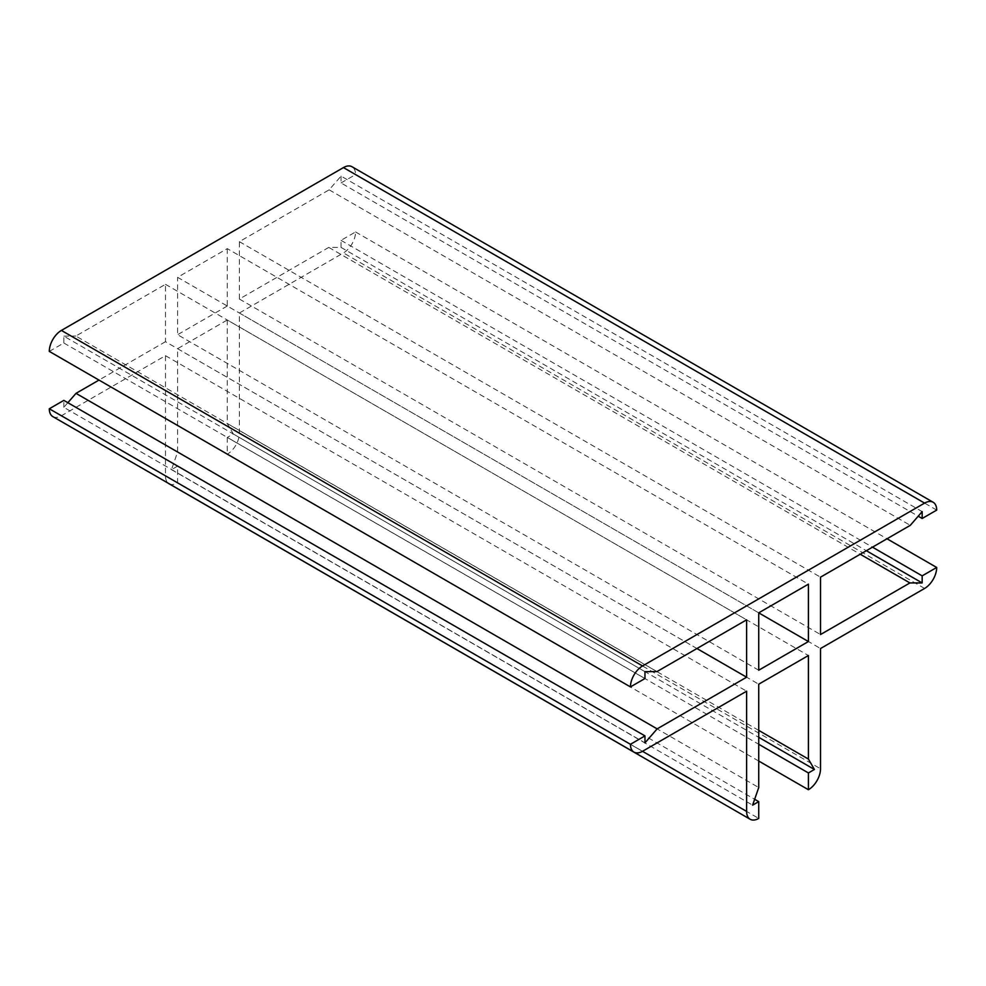 <?xml version="1.0" encoding="UTF-8"?>
<svg xmlns="http://www.w3.org/2000/svg" width="986" height="986" viewBox="0 0 986 986"><rect width="100%" height="100%" fill="white"/><g stroke="black" fill="none" stroke-linecap="round" stroke-linejoin="round"><path stroke-width="0.74" stroke-dasharray="4.93 3.7" d="M227.273 248.645L227.273 306.017L758.727 612.848L177.591 277.325L227.273 248.645L808.409 584.156M758.727 670.221L177.591 334.71L177.591 277.325M227.273 306.017L177.591 334.71M758.727 761.044L227.273 454.213A17.119 9.885 120 0 0 239.376 433.236L239.376 313.006L343.448 252.921A17.119 9.885 120 0 0 355.564 231.956L341.033 240.337L341.033 247.412L328.782 247.412L239.376 299.029L239.376 241.656L329.151 189.83L341.033 176.1L922.169 511.623M341.033 176.1L341.033 182.965L918.212 516.196M329.151 189.83L910.288 525.341M239.376 241.656L820.525 577.167M239.376 299.029L820.525 634.54M328.782 247.412L860.236 554.243M341.033 247.412L866.361 550.706M341.033 240.337L872.487 547.168M355.564 231.956L887.018 538.787M239.376 313.006L820.525 648.529M758.727 730.38L227.273 423.549L233.288 433.963L227.273 437.427L758.727 744.257M227.273 437.427L227.273 454.213M233.288 433.963L758.727 737.318M169.025 483.744A17.119 9.885 120 0 0 177.591 482.893L177.591 466.119L171.478 469.644L177.591 452.007L177.591 348.687L227.273 319.994L808.409 655.517M227.273 319.994L227.273 423.549M177.591 348.687L758.727 684.198M177.591 452.007L758.727 787.531M171.478 469.644L752.614 805.168M177.591 466.119L754.66 799.289M177.591 482.893L758.727 818.417M52.85 416.61A17.119 9.885 120 0 0 61.403 415.759L165.475 355.675L165.475 475.905A17.119 9.885 120 0 0 168.396 483.325M165.475 355.675L746.624 691.198M67.849 402.707L63.831 407.329L644.967 742.852M63.831 407.329L63.831 400.378M657.009 671.577L75.86 336.053L165.475 284.325L165.475 341.698L696.929 648.529M165.475 341.698L98.982 380.078M165.475 284.325L746.624 619.837M49.3 351.398L63.831 343.005L63.831 336.14L644.967 671.663M63.831 336.14L75.86 336.053M63.831 343.005L644.967 678.528M936.7 510.095L355.564 174.584A17.119 9.885 120 0 0 352.014 166.745M341.033 182.965L355.564 174.584M924.597 588.445L343.448 252.921M239.376 433.236L820.525 768.76M642.502 751.307L165.475 475.905M61.403 415.759L642.552 751.283"/><path stroke-width="1.48" d="M808.409 641.541L808.409 584.156L758.727 612.848L758.727 670.221L808.409 641.541L758.727 612.848M918.212 516.196L922.169 518.488L922.169 511.623L910.288 525.341L820.525 577.167L820.525 634.54L909.918 582.936L922.169 582.936L922.169 575.861L936.7 567.468A17.119 9.885 -60 0 1 924.597 588.445L820.525 648.529L820.525 768.76A17.119 9.885 -60 0 1 808.409 789.724L758.727 761.044M860.236 554.243L909.918 582.936M866.361 550.706L922.169 582.936M872.487 547.168L922.169 575.861M887.018 538.787L936.7 567.468M808.409 789.724L808.409 772.95L814.424 769.474L808.409 759.072L758.727 730.38M758.727 744.257L808.409 772.95M758.727 737.318L814.424 769.474M808.409 759.072L808.409 655.517L758.727 684.198L758.727 787.531L752.614 805.168L758.727 801.63L758.727 818.417A17.119 9.885 -60 0 1 750.161 819.255A17.119 9.885 -60 0 1 746.624 811.416L746.624 691.198L642.552 751.283A17.119 9.885 -60 0 1 633.986 752.121A17.119 9.885 -60 0 1 630.436 744.294L49.3 408.771A17.119 9.885 120 0 0 52.85 416.61L633.986 752.121M754.66 799.289L758.727 801.63M168.396 483.325A17.119 9.885 120 0 0 169.025 483.744L750.161 819.255M630.436 744.294L644.967 735.901L644.967 742.852L657.144 728.876L746.624 677.209L746.624 619.837L657.009 671.577L644.967 671.663L644.967 678.528L630.436 686.909A17.119 9.885 -60 0 1 642.552 665.944L924.597 503.106A17.119 9.885 -60 0 1 933.15 502.256A17.119 9.885 -60 0 1 936.7 510.095L922.169 518.488M49.3 408.771L63.831 400.378L644.967 735.901M98.982 380.078L76.008 393.352L657.144 728.876M76.008 393.352L67.849 402.707M696.929 648.529L746.624 677.209M933.15 502.256L352.014 166.745A17.119 9.885 120 0 0 343.448 167.583L61.403 330.421A17.119 9.885 120 0 0 49.3 351.398L630.436 686.909M746.624 811.416L642.502 751.307M642.552 665.944L61.403 330.421M343.448 167.583L924.597 503.106"/></g></svg>
